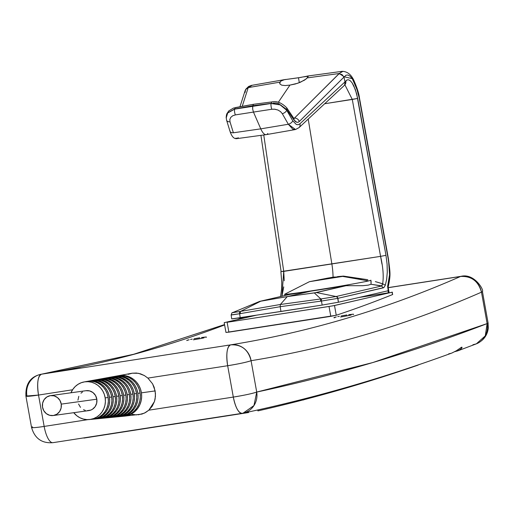 <?xml version="1.0" encoding="UTF-8"?>
<svg xmlns="http://www.w3.org/2000/svg" width="514" height="514" viewBox="0 0 514 514"><rect width="100%" height="100%" fill="white"/><g stroke="black" fill="none" stroke-linecap="round" stroke-linejoin="round"><path stroke-width="0.77" d="M303.613 76.875L308.252 76.284L307.256 77.897L304.5 80.158L297.824 83.229L289.947 85.093L278.28 102.337L289.947 85.093L285.257 85.562L281.743 85.176L279.899 83.975L279.687 83.12L280.824 81.116L284.332 79.702L298.512 77.775L299.283 82.696L298.512 77.775L307.925 76.04L308.014 76.901L306.087 79.021L300.298 82.298L295.209 84.02L289.947 85.093L285.257 85.562L281.743 85.176L279.899 83.975L279.963 82.131L248.326 87.605L246.694 88.472L245.184 90.438L239.961 106.758M309.441 281.685L284.795 294.188A43.684 0.996 -9.3 0 0 313.778 290.481A43.684 0.996 -9.3 0 0 368.577 280.914L342.62 276.41L309.441 281.685L331.665 277.399L329.982 277.791L336.31 277.027L336.837 277.194L335.938 277.387L309.441 281.685L328.517 277.952M336.31 277.027L321.141 279.834L342.62 276.41L331.665 277.399L325.741 278.543L336.837 277.194M321.603 279.308L316.033 280.419L321.603 279.308M316.052 280.548L322.818 279.443L316.052 280.548M271.887 101.926L271.039 103.5L280.156 104.869L286.722 110.266L286.902 109.681L280.207 104.689L271.077 103.359L252.67 106.321L252.766 105.711L234.602 109.019L227.683 112.836L226.16 116.839L226.584 120.212A4.369 2.711 162.9 0 1 226.584 120.205A4.369 2.711 162.9 0 0 230.002 121.812L229.835 119.415L230.78 117.346L232.752 115.746L235.393 114.905L253.46 112.078L252.695 109.199L252.766 105.711L271.077 103.359L252.766 105.711L253.543 104.284L271.887 101.926L253.543 104.284L235.348 107.593L253.543 104.284L252.766 105.711L234.602 109.148L235.348 107.593L234.602 109.019M253.633 104.271L271.932 101.92C276.725 100.808 281.646 102.755 286.696 107.773L286.902 109.681L293.944 119.948A4.369 2.743 -34.4 0 0 293.745 118.053A4.369 2.743 145.6 0 1 293.944 119.948L286.902 109.681L286.722 110.266L280.149 104.875L271.039 103.5L234.602 109.148L252.67 106.321L252.695 109.199L253.46 112.078L271.829 109.251A4.369 1.343 -98.7 0 1 271.039 103.5A4.369 1.343 81.3 0 0 271.829 109.251L274.45 109.174L277.875 110.009L280.522 111.596L282.308 113.697A4.369 2.435 -29.8 0 0 286.722 110.266A4.369 2.435 150.2 0 1 282.308 113.697L288.341 124.253A4.369 2.435 -29.8 0 0 292.762 120.822L286.722 110.266L292.762 120.822A4.369 2.435 150.2 0 1 288.341 124.253L295.466 129.515M85.922 390.711L89.629 390.91L93.002 392.593L95.527 395.497L96.825 399.192A10.049 9.49 -97.9 0 0 86.063 390.691L50.488 395.632A10.049 9.49 82.1 0 1 61.243 404.126L96.825 399.192L96.69 403.098L95.154 406.638L92.443 409.26L90.772 410.101L87.11 410.667M53.25 415.537L88.826 410.596A10.049 9.49 -97.9 0 0 96.825 399.192L61.243 404.126A10.049 9.49 82.1 0 1 53.25 415.537A10.049 9.49 82.1 0 1 42.495 407.037L43.793 410.725L46.318 413.635L49.691 415.312L53.392 415.511L56.868 414.2L59.579 411.579L61.115 408.039L61.243 404.126L59.952 400.438L57.42 397.534L54.054 395.851L50.346 395.651L46.877 396.962L44.165 399.59L42.623 403.124L42.495 407.037A10.049 9.49 82.1 0 1 50.488 395.632M123.007 416.295L127.78 415.196L131.179 413.494L134.186 411.116L136.692 408.161L138.587 404.736L139.814 400.971L140.322 397.02L140.084 393.024A20.412 19.281 -97.9 0 0 117.475 375.882L115.354 376.267A20.322 19.191 82.1 0 1 137.861 393.332L140.084 393.024L139.114 389.143L137.45 385.526L135.15 382.313L132.316 379.621L129.04 377.559L125.461 376.209L121.715 375.612L117.937 375.805M120.944 416.494A20.322 19.191 82.1 0 1 120.295 416.546L125.615 415.408L129.001 413.712L131.995 411.348L134.488 408.399L136.377 404.993L137.598 401.248L138.099 397.309L137.861 393.332A20.322 19.191 82.1 0 1 120.944 416.494L123.084 416.289A20.412 19.281 -97.9 0 0 140.084 393.024L137.861 393.332L136.897 389.471L135.24 385.873L132.953 382.667L130.132 379.994L126.874 377.938L123.309 376.589L119.576 375.997L114.718 376.389A20.322 19.191 82.1 0 1 115.354 376.267M128.134 374.327L132.284 373.196L118.747 375.65A20.47 19.326 82.1 0 1 141.414 392.837L155.157 390.923L152.6 383.868L147.891 378.098L144.363 375.554L138.523 373.318L132.284 373.196L136.461 373.036L140.521 373.839L144.363 375.554L147.891 378.098L227.67 365.724L233.311 397.078L148.822 410.185L152.183 406.266L154.451 401.537L155.119 398.96L155.472 393.615L154.174 387.293L152.6 383.868L147.891 378.098L227.67 365.724L233.311 397.078A18.78 1.298 -10.2 0 0 256.717 392.06L372.734 362.569L487.131 323.595L481.477 292.164C443.955 308.631 405.983 322.58 367.568 334.01C329.146 345.44 290.314 354.332 251.076 360.699L256.717 392.06A18.78 17.733 78 0 1 243.167 413.134A18.78 17.733 78 0 1 242.178 413.32L243.077 413.153L253.955 405.572L256.717 392.06L251.076 360.699A8543.059 2809.53 81.2 0 0 481.477 292.164L487.131 323.595A18.78 1.298 -10.2 0 0 488.088 322.985L487.131 323.595L485.274 335.873L476.349 343.847L472.906 344.759M476.581 343.75A18.78 17.694 -111 0 0 487.131 323.595A13655.354 4490.792 -98.8 0 1 256.717 392.06C252.104 393.621 244.304 395.292 233.311 397.078L148.822 410.185L154.451 401.537L155.459 396.307L155.157 390.923L141.414 392.837L140.438 388.95L138.774 385.32L136.473 382.101L133.627 379.403L130.344 377.334L126.752 375.978L122.994 375.381L118.111 375.779A20.47 19.326 82.1 0 1 118.747 375.65M117.513 416.828L119.653 416.623A20.271 19.14 -97.9 0 0 136.531 393.518A20.271 19.14 -97.9 0 0 114.082 376.499L111.968 376.878A20.181 19.057 82.1 0 1 134.315 393.827L136.531 393.518L134.315 393.827A20.181 19.057 82.1 0 1 117.513 416.828A20.181 19.057 82.1 0 1 116.871 416.88L122.152 415.742L125.512 414.059L128.487 411.714L130.961 408.791L132.837 405.405L134.051 401.685L134.546 397.778L134.315 393.827L133.357 389.998L131.713 386.419L129.438 383.238L126.637 380.578L123.399 378.542L119.865 377.205L116.158 376.614L111.332 377.006A20.181 19.057 82.1 0 1 111.968 376.878M114.082 417.156L116.228 416.95A20.13 19.005 -97.9 0 0 132.985 394.013A20.13 19.005 -97.9 0 0 110.696 377.109L108.576 377.494A20.04 18.922 82.1 0 1 130.762 394.322L132.985 394.013L130.762 394.322A20.04 18.922 82.1 0 1 114.082 417.156A20.04 18.922 82.1 0 1 113.44 417.207L118.695 416.083L122.03 414.412L124.979 412.08L127.433 409.176L129.303 405.816L130.505 402.121L130.999 398.247L130.762 394.322L129.811 390.518L128.179 386.965L125.924 383.81L123.142 381.17L119.929 379.146L116.415 377.816L112.733 377.237L107.94 377.623A20.04 18.922 82.1 0 1 108.576 377.494M110.651 417.49L112.797 417.284A19.982 18.87 -97.9 0 0 129.432 394.508A19.982 18.87 -97.9 0 0 107.304 377.726L105.184 378.111A19.892 18.787 82.1 0 1 127.215 394.823L129.432 394.508L127.215 394.823A19.892 18.787 82.1 0 1 110.651 417.49A19.892 18.787 82.1 0 1 110.009 417.541L115.232 416.424L118.541 414.766L121.471 412.446L123.913 409.568L125.763 406.227L126.958 402.565L127.446 398.71L127.215 394.823L126.271 391.038L124.651 387.511L122.409 384.382L119.646 381.761L116.46 379.75L112.971 378.433L109.315 377.854L104.548 378.24M104.554 378.24A19.892 18.787 82.1 0 1 105.184 378.111M107.22 417.824L109.366 417.612A19.84 18.735 -97.9 0 0 125.885 395.003A19.84 18.735 -97.9 0 0 103.912 378.343L101.798 378.728A19.75 18.652 82.1 0 1 123.668 395.317L125.885 395.003L123.668 395.317A19.75 18.652 82.1 0 1 107.22 417.824A19.75 18.652 82.1 0 1 106.578 417.869L111.769 416.764L115.052 415.113L117.963 412.819L120.385 409.954L122.223 406.645L123.411 403.002L123.893 399.179L123.668 395.317L122.73 391.559L121.118 388.064L118.895 384.954L116.151 382.345L112.984 380.354L109.521 379.043L105.897 378.471L101.155 378.857A19.75 18.652 82.1 0 1 101.798 378.728M103.789 418.152L105.935 417.946A19.699 18.6 -97.9 0 0 122.332 395.497A19.699 18.6 -97.9 0 0 100.526 378.959L98.405 379.345A19.609 18.517 82.1 0 1 120.115 395.812L122.332 395.497L120.115 395.812A19.609 18.517 82.1 0 1 103.789 418.152A19.609 18.517 82.1 0 1 103.147 418.203L108.306 417.098L111.57 415.466L114.455 413.185L116.858 410.345L118.683 407.056L119.858 403.445L120.347 399.648L120.115 395.812L119.184 392.086L117.584 388.61L115.38 385.519L112.656 382.936L109.514 380.958L106.077 379.66L102.472 379.088L97.769 379.473A19.609 18.517 82.1 0 1 98.405 379.345M100.365 418.486L102.504 418.274A19.551 18.465 -97.9 0 0 118.785 395.998A19.551 18.465 -97.9 0 0 97.133 379.576L95.013 379.955A19.461 18.382 82.1 0 1 116.569 396.307L118.785 395.998L116.569 396.307A19.461 18.382 82.1 0 1 100.365 418.486A19.461 18.382 82.1 0 1 99.716 418.531L104.843 417.439L108.081 415.82L110.947 413.552L113.331 410.731L115.142 407.467L116.312 403.882L116.794 400.11L116.569 396.307L115.644 392.606L114.057 389.156L111.866 386.091L109.161 383.528L106.045 381.561L102.627 380.27L99.054 379.705L94.377 380.084A19.461 18.382 82.1 0 1 95.013 379.955M96.934 418.814L99.073 418.608A19.41 18.331 -97.9 0 0 115.239 396.493A19.41 18.331 -97.9 0 0 93.741 380.187L91.62 380.572A19.32 18.247 82.1 0 1 113.016 396.802L115.239 396.493L113.016 396.802A19.32 18.247 82.1 0 1 96.934 418.814A19.32 18.247 82.1 0 1 96.291 418.865L101.38 417.779L104.593 416.167L107.439 413.918L109.81 411.123L111.609 407.878L112.765 404.319L113.241 400.579L113.016 396.802L112.097 393.126L110.523 389.702L108.351 386.663L105.666 384.119L102.569 382.165L99.183 380.887L95.636 380.321L90.984 380.701A19.32 18.247 82.1 0 1 91.62 380.572M93.503 419.148L95.649 418.942A19.262 18.196 -97.9 0 0 111.686 396.988A19.262 18.196 -97.9 0 0 90.355 380.803L88.235 381.189A19.172 18.106 82.1 0 1 109.469 397.296L111.686 396.988L109.469 397.296A19.172 18.106 82.1 0 1 93.503 419.148A19.172 18.106 82.1 0 1 92.861 419.199M92.854 419.199L97.917 418.12L101.104 416.52L103.931 414.29L106.282 411.508L108.068 408.289L109.219 404.762L109.694 401.048L109.469 397.296L108.557 393.653L106.996 390.254L104.837 387.235L102.17 384.703L99.099 382.769L95.739 381.497L92.212 380.938L87.598 381.317A19.172 18.106 82.1 0 1 88.235 381.189M89.359 419.546A18.999 17.945 82.1 0 1 73.74 412.691L76.946 415.871L79.991 417.786L83.319 419.045L86.815 419.604L90.329 419.424L93.728 418.524L96.895 416.944L99.69 414.734L102.023 411.977L103.789 408.791L104.933 405.289L105.402 401.607L105.177 397.894A18.999 17.945 82.1 0 1 89.359 419.546L92.218 419.27A19.121 18.061 -97.9 0 0 108.139 397.483A19.121 18.061 -97.9 0 0 86.962 381.42L84.135 381.934A18.999 17.945 82.1 0 1 105.177 397.894L108.139 397.483L105.177 397.894L104.278 394.283L102.729 390.916L100.59 387.922L97.949 385.416L94.904 383.495L91.569 382.236L88.08 381.684L84.566 381.863L81.161 382.757L77.999 384.344L75.198 386.554L72.872 389.31L70.977 392.786A18.999 17.945 82.1 0 1 84.135 381.934M298.281 401.151L303.061 399.918L298.281 401.151M334.37 317.434L336.297 316.932L333.862 317.71L334.858 317.723L333.862 317.71M340.551 316.99L348.119 315.667L340.551 316.99M351.184 315.024L348.119 315.667L351.184 315.024M187.205 340.262L189.139 339.76L186.704 340.538M193.392 339.818L200.955 338.495L193.392 339.818M204.019 337.852L200.955 338.495L204.019 337.852M208.228 348.248L207.772 348.325M61.07 371.069L80.274 368.082L60.613 371.153M53.026 442.657A18.78 6.174 -98.8 0 1 52.916 442.676A18.78 6.174 -98.8 0 1 44.159 426.421L87.965 419.623L44.159 426.421L38.518 395.06L72.558 389.779L38.518 395.06C36.802 383.084 37.798 376.132 41.499 374.198A8524.279 2803.35 81.2 0 0 224.612 324.951A8524.279 2803.35 81.2 0 1 41.499 374.198A18.78 6.174 81.2 0 0 38.518 395.06A18.78 1.298 169.8 0 1 25.906 396.082L38.518 395.06L44.159 426.421A18.78 6.174 81.2 0 0 52.916 442.676A18.78 6.174 81.2 0 0 53.026 442.657L241.953 413.352M239.762 319.059A8524.279 2803.35 81.2 0 0 244.638 317.099M41.499 374.198L230.651 344.862C226.95 346.789 225.954 353.748 227.67 365.724C238.663 363.931 246.463 362.261 251.076 360.699A18.78 1.298 169.8 0 1 227.67 365.724A18.78 6.174 -98.8 0 1 230.651 344.862A18.78 17.739 80.8 0 1 251.076 360.699C248.275 349.591 241.471 344.309 230.651 344.862A8524.279 2803.35 -98.8 0 0 460.55 276.474C471.396 275.909 478.373 281.139 481.477 292.164L482.434 291.554A18.78 1.298 169.8 0 1 481.477 292.164A18.78 17.669 -113.7 0 0 460.55 276.474A18.78 6.174 -98.8 0 1 461.071 276.32L388.218 287.692L460.55 276.474A8524.279 2803.35 -98.8 0 1 230.651 344.862L41.383 374.218A18.78 17.739 80.8 0 0 26.863 395.478A18.78 1.298 169.8 0 0 25.906 396.082C25.417 383.688 30.577 376.402 41.383 374.218L133.749 354.249L224.547 324.578M225.967 332.455L336.252 315.255A8524.279 2803.35 81.2 0 0 392.523 294.586L392.735 294.426M392.323 292.138L334.505 305.522L336.252 315.255A8524.279 2803.35 81.2 0 0 392.523 294.586L392.098 292.215L333.033 305.811L227.111 322.291L228.884 332.153L330.798 316.348L329.018 306.479L227.111 322.291L228.884 332.153L225.993 332.404M190.559 339.452L192.204 339.111L190.559 339.452M194.016 338.765L199.766 337.788L194.016 338.765M201.533 337.525L205.459 337.055L201.533 337.525M206.146 337.03L205.459 337.055L206.146 337.03M206.397 337.184L205.96 337.351L206.397 337.184M337.717 316.624L339.368 316.29L337.717 316.624M341.18 315.943L346.931 314.96L341.18 315.943M348.691 314.697L352.623 314.234L348.691 314.697M353.311 314.208L352.623 314.234L353.311 314.208M353.561 314.356L353.118 314.529L353.561 314.356M242.178 413.32L242.068 413.34A18.78 6.174 -98.8 0 1 233.311 397.078C235.547 407.692 238.502 413.102 242.178 413.32A18.78 6.174 -98.8 0 1 242.068 413.34L243.077 413.153C313.585 398.215 383.2 378.163 451.934 353.009L456.31 350.792L461.521 347.226L462.022 347.592L460.679 349.167L457.299 351.036L476.349 343.847C483.398 340.711 487.381 335.469 488.3 328.112L488.088 322.985L482.434 291.554C484.239 290.275 474.351 273.011 461.071 276.32L388.205 287.622M457.858 350.818L454.151 351.839L459.407 350.04L461.572 348.299L462.022 347.592L461.521 347.226L461.996 347.194M136.66 414.907L131.25 414.22M124.369 416.167A20.47 19.326 82.1 0 1 123.726 416.218L129.078 415.068L132.49 413.359L135.503 410.975L138.009 408.013L139.917 404.576L141.144 400.804L141.652 396.847L141.414 392.837A20.47 19.326 82.1 0 1 124.369 416.167L141.935 414.091L145.565 412.524L148.822 410.185L144.402 413.134L138.234 414.824M25.906 396.082L31.547 427.442A18.78 1.298 -10.2 0 0 44.159 426.421A18.78 1.298 169.8 0 1 31.547 427.442A18.78 1.298 169.8 0 1 32.504 426.832M451.89 353.022L456.31 350.792L461.521 347.233M448.664 353.863L450.926 353.343M80.357 368.056L79.818 368.159M227.516 345.235L226.982 345.337M206.461 337.075L205.96 337.351M353.626 314.247L353.118 314.529M78.526 438.718L78.083 438.776M246.958 412.787L83.898 438.082L248.615 412.53L246.958 412.787L246.881 412.344L246.958 412.787M417.876 365.203A13674.141 4496.967 -98.8 0 1 257.925 410.892A13674.141 4496.967 81.2 0 0 417.876 365.203L418.319 364.966L417.876 365.203M257.758 409.966L257.925 410.892L257.758 409.966M304.725 399.474L303.08 400.033L304.693 399.494M225.961 332.442L224.2 322.67L255.522 315.416L224.239 322.651M387.974 287.615L388.77 292.832L358.9 297.497L389.111 292.717M336.252 315.255L334.505 305.522L329.018 306.479L330.798 316.348L336.252 315.255M392.098 292.215L392.523 294.586L392.33 292.145M77.955 400.13L78.803 396.333M80.974 393.191L82.452 392.028M85.266 410.378L83.506 409.709M80.499 407.371L78.546 404.004M92.147 419.276L96.619 418.248L99.8 416.648L102.614 414.425L104.959 411.656L106.739 408.45L107.889 404.923L108.358 401.222L108.139 397.483L107.227 393.846L105.672 390.46L103.52 387.447L100.86 384.928L97.795 382.994L94.441 381.729L90.933 381.17L87.393 381.349M95.572 418.949L100.082 417.908L103.288 416.301L106.122 414.059L108.486 411.264L110.279 408.032L111.435 404.486L111.911 400.753L111.686 396.988L110.773 393.326L109.199 389.908L107.034 386.875L104.355 384.337L101.271 382.39L97.891 381.112L94.351 380.553L90.785 380.733M99.003 418.614L103.545 417.567L106.771 415.948L109.63 413.693L112.013 410.879L113.819 407.621L114.982 404.043L115.464 400.284L115.239 396.493L114.314 392.799L112.733 389.361L110.549 386.303L107.85 383.746L104.74 381.786L101.335 380.501L97.769 379.936L94.184 380.116M102.434 418.287L107.008 417.227L110.259 415.595L113.138 413.32L115.534 410.487L117.359 407.21L118.528 403.606L119.01 399.821L118.785 395.998L117.854 392.278L116.26 388.815L114.063 385.738L111.345 383.161L108.21 381.182L104.785 379.885L101.194 379.319L97.576 379.499M105.858 417.953L110.465 416.886L113.748 415.248L116.646 412.954L119.062 410.101L120.893 406.799L122.075 403.169L122.563 399.352L122.332 395.497L121.4 391.758L119.794 388.269L117.577 385.166L114.84 382.57L111.686 380.578L108.229 379.274L104.612 378.702L100.969 378.882M109.289 417.619L113.928 416.552L117.231 414.894L120.154 412.588L122.589 409.716L124.433 406.381L125.628 402.725L126.116 398.883L125.885 395.003L124.941 391.238L123.321 387.717L121.092 384.594L118.336 381.979L115.155 379.974L111.679 378.664L108.03 378.086L104.361 378.265M112.72 417.291L117.391 416.211L120.719 414.547L123.662 412.222L126.116 409.324L127.973 405.97L129.175 402.289L129.669 398.421L129.432 394.508L128.487 390.711L126.855 387.171L124.606 384.022L121.831 381.388L118.625 379.371L115.123 378.047L111.454 377.469L107.754 377.649M116.151 416.957L120.854 415.871L124.208 414.194L127.17 411.849L129.637 408.938L131.513 405.559L132.721 401.852L133.216 397.952L132.985 394.013L132.027 390.19L130.389 386.624L128.121 383.457L125.326 380.803L122.101 378.767L118.567 377.437L114.873 376.846L111.152 377.032M119.576 416.629L124.317 415.53L127.69 413.841L130.678 411.483L133.165 408.546L135.053 405.148L136.268 401.408L136.769 397.483L136.531 393.518L135.567 389.67L133.916 386.078L131.635 382.885L128.821 380.212L125.57 378.163L122.017 376.82L118.291 376.229L114.545 376.421M226.186 118.04L227.676 113.009L234.602 109.148A4.369 1.536 81.1 0 0 235.393 114.905A4.369 1.536 -98.9 0 1 234.602 109.148L227.683 113.009L226.166 117.276M226.513 119.601A4.369 2.711 -17.1 0 0 226.59 120.237A4.369 2.711 -17.1 0 0 230.002 121.812L233.375 132.779L230.002 121.812L229.829 119.46L230.78 117.353L232.72 115.766L235.393 114.905L253.46 112.078L271.829 109.251L274.906 109.219L277.939 110.035L280.522 111.596L282.308 113.697L288.341 124.253L260.778 128.853L253.46 112.078L260.778 128.853L233.375 132.779L260.778 128.853A17.476 5.744 81.2 0 0 266.246 134.629L295.126 129.599L292.851 129.245L288.341 124.253L260.778 128.853A17.476 5.744 -98.8 0 0 266.181 134.642A17.476 5.744 -98.8 0 0 267.833 133.524M229.886 130.569A4.369 2.711 -17.1 0 0 229.964 131.179A4.369 2.711 -17.1 0 0 233.375 132.779A4.369 2.711 162.9 0 1 229.957 131.173L226.584 120.212M286.683 107.76L286.902 109.681M238.168 137.591L237.179 138.587C234.14 139.185 231.73 136.724 229.957 131.179M298.107 124.735L299.88 123.835A4.369 3.656 47.1 0 1 299.052 127.607A4.369 3.656 -132.9 0 0 299.88 123.835L298.204 124.722L296.347 124.484L292.762 120.822M337.486 276.635L343.448 276.095L342.62 276.41L368.577 280.914A43.684 0.996 -9.3 0 0 370.896 280.175A43.684 0.996 170.7 0 1 370.922 280.201A43.684 0.996 170.7 0 1 368.577 280.914A43.684 0.996 170.7 0 1 313.778 290.481L289.466 294.483L346.153 285.694L314.305 292.909L320.839 298.949L335.841 296.572A2.184 2.062 75 0 1 337.711 298.383L383.913 287.583L385.339 285.18L386.65 279.346L387.28 272.234L387.087 264.061L385.969 255.336L357.68 98.431L355.347 89.545L352.116 82.87L350.375 80.826L348.665 79.818L347.091 79.888L345.729 81.045A4.369 3.932 36.2 0 1 345.19 84.328A4.369 3.932 -143.8 0 0 345.729 81.045L345.042 81.983L344.688 84.996L343.648 86.063L344.688 84.996L345.016 81.861L299.88 123.835L345.016 81.861L343.969 77.094L299.302 121.529A4.369 3.63 -134.8 0 0 294.464 118.098L294.002 118.393M298.062 122.287L296.687 122.261L295.28 121.465L293.944 119.948L296.7 122.261L298.075 122.287L299.302 121.529L343.969 77.094L342.022 74.575L339.002 73.798L294.464 118.098A4.369 3.63 45.2 0 1 299.302 121.529M279.205 103.764L276.159 103.025L273.082 103.025M236.01 138.028L237.172 138.594L266.181 134.642M242.222 106.347L248.133 87.888L242.222 106.347M295.55 129.502L299.058 127.607L343.648 86.063M293.835 118.181L294.464 118.098L293.835 118.181M316.534 280.477L316.033 280.419M231.846 314.799L239.633 313.752A2.184 0.758 -100.7 0 1 239.794 311.535L232.495 312.685L240.61 311.394L260.707 301.217L259.705 301.365L289.466 294.483L260.123 301.32L287.262 296.604L313.778 290.481L346.153 285.694L316.386 292.569L287.262 296.604L313.778 290.481A43.684 0.996 170.7 0 1 284.698 294.271A43.684 0.996 170.7 0 1 284.795 294.188M381.786 285.874L371.044 284.281L368.197 285.142L362.865 285.681L346.153 285.694L362.865 285.681L368.197 285.142L371.044 284.281L370.922 280.201M375.355 281.621L382.654 283.792L381.536 286.015L371.044 284.281L371.089 281.222M367.812 279.706L343.448 276.095M331.665 277.399L334.73 276.988M279.899 83.975L279.687 83.12M342.941 71.337L339.189 73.515L344.284 76.811L352.231 78.642C357.519 90.168 359.851 96.645 359.235 98.071L359.466 98.001C359.003 93.773 357.134 87.913 353.876 80.415C351.139 74.472 347.246 71.452 342.183 71.35L339.002 73.798L342.022 74.575L344.007 77.228L344.284 76.811L339.189 73.515L307.256 77.897L339.189 73.515L294.464 118.098M231.159 315.018C231.775 313.007 232.225 312.223 232.501 312.666L259.705 301.365M284.229 280.76L283.734 271.379L331.864 263.939A31.187 10.254 -98.8 0 1 333.053 277.213A31.187 10.254 81.2 0 0 331.864 263.939L308.22 119.081L331.864 263.939L380.578 256.357L381.96 264.093M344.875 84.765L352.283 99.446L357.68 98.431L324.719 103.738L352.283 99.446L380.578 256.357L281.126 271.604L283.734 271.379L263.759 134.97L283.734 271.379L281.916 296.231L283.754 286.902M245.101 92.43L245.621 89.526L248.326 87.605L245.788 89.301M245.621 89.526L248.326 87.605L279.963 82.131L280.824 81.116L284.332 79.702L301.23 77.351M251.976 85.414L248.326 87.605M316.386 292.569L336.092 296.514L381.536 286.015L336.092 296.514L316.386 292.569M382.75 283.413L382.654 283.792L377.045 282.109M361.811 278.884L352.482 277.92M344.688 84.996L345.202 84.315M307.019 76.123L307.925 76.04M385.969 255.336L380.578 256.357L385.969 255.336L356.665 93.824L353.805 85.825L352.116 82.87L350.375 80.826L348.665 79.818L347.091 79.888L345.042 81.983L344.007 77.228L345.954 75.224L347.914 74.999L350.04 76.162L352.231 78.642L356.305 86.93L359.235 98.071L388.211 258.966L389.201 266.091L389.554 274.727L387.614 286.388L388.494 292.762M335.841 296.572L321.68 298.833A2.184 0.681 83 0 0 321.456 301.056L337.711 298.383A2.184 2.062 -105 0 0 335.841 296.572M320.839 298.949L280.361 304.487L287.262 296.604L314.305 292.909L320.839 298.949L280.361 304.487L287.262 296.604L260.707 301.217L240.61 311.394L280.361 304.487L280.175 306.697L320.64 301.165A2.184 0.681 -97.8 0 1 320.839 298.949A2.184 0.681 82.2 0 0 320.64 301.165L321.456 301.056A2.184 0.681 -97 0 1 321.68 298.833L320.839 298.949M260.926 135.355L281.126 271.604M231.73 318.898L280.952 311.484L280.175 306.697L239.633 313.752L240.224 317.781L239.633 313.752L240.43 313.604A2.184 0.752 -99.9 0 1 240.61 311.394L239.794 311.535A2.184 0.758 79.3 0 0 239.633 313.752L231.146 315.018L231.711 318.886L232.97 318.808L322.175 305.065L280.952 311.484L280.175 306.697L280.361 304.487L240.61 311.394A2.184 0.752 80.1 0 0 240.43 313.604L280.175 306.697L321.456 301.056L322.175 305.065L338.405 302.232L337.711 298.383L321.456 301.056L322.175 305.065L338.405 302.232L387.967 290.783L388.378 292.922L387.967 290.783L338.405 302.232L337.936 298.326A2.184 2.062 -103 0 0 336.092 296.514A2.184 2.062 77 0 1 337.936 298.326L383.386 287.821L381.536 286.015L383.386 287.821M352.283 99.446L380.578 256.357C383.123 267.409 383.81 276.558 382.654 283.792L385.339 285.18L382.654 283.792L382.217 285.302M359.235 98.071L388.449 258.902L389.554 274.727L388.976 281.338L387.614 286.388L387.922 286.716M385.339 285.18L386.65 279.346L387.28 272.234M253.563 104.278L233.452 108.088L228.801 110.876L226.828 113.8L226.314 115.586M242.068 413.34L52.916 442.676C41.84 443.518 34.721 438.442 31.547 427.442M242.717 317.395L237.038 319.682M226.154 117.237L226.16 116.839M293.995 118.612L286.703 107.786M284.698 294.271L284.904 295.544M251.243 85.433L285.617 79.445M307.359 76.072L342.195 71.324M389.124 292.723L388.115 287.12M280.888 271.675L281.762 282.398L281.614 288.932L280.599 296.533M245.917 89.095L248.615 86.468L251.25 85.459M359.472 98.001L388.449 258.902C390.177 273.364 390.929 274.27 388.096 287.403"/></g></svg>
